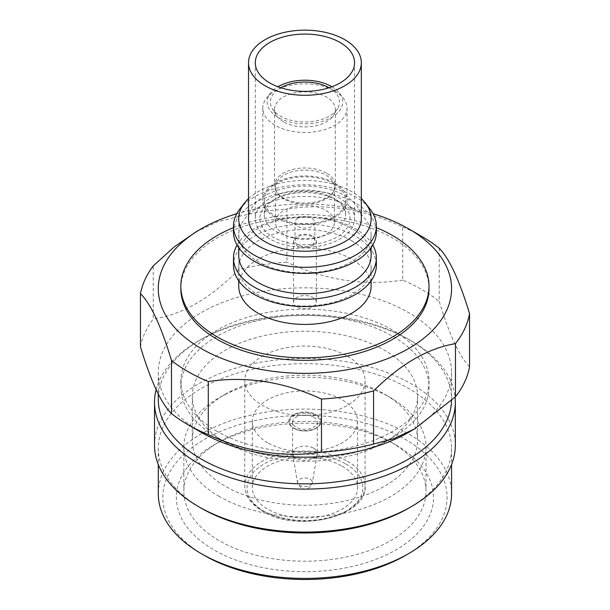 <?xml version="1.0" encoding="UTF-8"?>
<svg xmlns="http://www.w3.org/2000/svg" width="610" height="610" viewBox="0 0 610 610"><rect width="100%" height="100%" fill="white"/><g stroke="black" fill="none" stroke-linecap="round" stroke-linejoin="round"><path stroke-width="0.46" stroke-dasharray="3.05 2.29" d="M248.522 198.631A66.231 38.239 180 0 1 351.756 191.639A66.231 38.239 180 0 1 361.326 198.631M239.707 209.207A71.439 41.244 180 0 1 355.439 196.885A71.439 41.244 180 0 1 370.14 209.207M233.485 232.166A71.439 41.244 180 0 1 277.588 194.056A71.439 41.244 180 0 1 355.439 203A71.439 41.244 180 0 1 376.362 232.166M351.718 207.629A66.177 38.209 180 0 1 371.101 234.644A66.177 38.209 180 0 1 330.246 269.94A66.177 38.209 180 0 1 258.129 261.659A66.177 38.209 180 0 1 238.746 234.644A66.177 38.209 180 0 1 279.601 199.348A66.177 38.209 180 0 1 351.718 207.629M238.746 255.521A66.177 38.209 180 0 1 279.601 220.225A66.177 38.209 180 0 1 351.718 228.506A66.177 38.209 180 0 1 371.101 255.521M237.077 245.083A71.439 41.244 180 0 1 355.439 228.834A71.439 41.244 180 0 1 372.771 245.083M233.485 265.319A71.439 41.244 180 0 1 277.588 227.21A71.439 41.244 180 0 1 355.439 236.154A71.439 41.244 180 0 1 376.362 265.319M351.718 240.782A66.177 38.209 180 0 1 371.101 267.798A66.177 38.209 180 0 1 330.246 303.101A66.177 38.209 180 0 1 258.129 294.821A66.177 38.209 180 0 1 238.746 267.798A66.177 38.209 180 0 1 279.601 232.501A66.177 38.209 180 0 1 351.718 240.782M238.746 286.22A66.177 38.209 180 0 1 279.601 250.923A66.177 38.209 180 0 1 351.718 259.204A66.177 38.209 180 0 1 371.101 286.22M233.485 227.652A124.082 71.637 180 0 1 376.362 227.652M180.842 288.675A124.082 71.637 180 0 1 257.443 222.49A124.082 71.637 180 0 1 392.665 238.022A124.082 71.637 180 0 1 429.005 288.675M236.749 213.721A146.644 84.66 180 0 1 373.099 213.721M469.54 366.694C459.437 356.484 449.326 334.699 439.208 301.348L439.208 248.232M201.231 432.353A146.644 84.66 180 0 1 158.287 372.489A146.644 84.66 180 0 1 248.811 294.272A146.644 84.66 180 0 1 408.616 312.625A146.644 84.66 180 0 1 451.568 372.489A146.644 84.66 180 0 1 408.616 432.353M196.062 231.8L217.823 221.72L238.906 216.443L238.906 269.559A165.44 95.518 180 0 1 286.952 262.186L286.952 209.077C325.526 202.962 364.117 208.925 402.722 226.989L402.722 280.097A165.44 95.518 180 0 1 421.906 289.597A165.44 95.518 180 0 1 439.208 301.348M158.287 399.199A146.644 84.66 180 0 1 201.231 339.335A146.644 84.66 180 0 1 408.616 339.335L408.616 339.335A146.644 84.66 180 0 1 451.568 399.199A146.644 84.66 180 0 1 451.545 400.534M156.114 389.668A150.403 86.833 180 0 1 198.578 340.868A150.403 86.833 180 0 1 411.277 340.868L408.616 339.335L411.277 340.868A150.403 86.833 180 0 1 455.068 397.148M154.521 445.254A150.403 86.833 180 0 1 247.37 365.024A150.403 86.833 180 0 1 411.277 383.85A150.403 86.833 180 0 1 455.327 445.254M201.231 508.183A146.644 84.66 180 0 1 158.287 448.32A146.644 84.66 180 0 1 248.811 370.102A146.644 84.66 180 0 1 408.616 388.456A146.644 84.66 180 0 1 451.568 448.32A146.644 84.66 180 0 1 408.616 508.183M158.287 493.757A146.644 84.66 180 0 1 248.811 415.54A146.644 84.66 180 0 1 408.616 433.893A146.644 84.66 180 0 1 451.568 493.757M204.419 555.466A142.13 82.06 180 0 1 204.426 439.421A142.13 82.06 180 0 1 405.429 439.421A142.13 82.06 180 0 1 405.429 555.466M395.852 444.942A128.596 74.245 180 0 1 395.859 444.949A128.596 74.245 180 0 1 395.852 549.938A128.596 74.245 180 0 1 213.996 549.938A128.596 74.245 180 0 1 213.996 444.949A128.596 74.245 180 0 1 395.852 444.942L390.537 441.876A121.07 69.898 180 0 1 426.001 491.302A121.07 69.898 180 0 1 351.261 555.885A121.07 69.898 180 0 1 219.31 540.727A121.07 69.898 180 0 1 183.854 491.302A121.07 69.898 180 0 1 219.31 441.876A121.07 69.898 180 0 1 390.537 441.876L395.859 444.949M219.31 496.517A121.07 69.898 180 0 1 183.854 447.092A121.07 69.898 180 0 1 219.31 397.667A121.07 69.898 180 0 1 390.537 397.667L390.537 397.667A121.07 69.898 180 0 1 426.001 447.092A121.07 69.898 180 0 1 351.261 511.676A121.07 69.898 180 0 1 219.31 496.517M384.582 394.228L390.537 397.667L384.582 394.228A112.652 65.041 180 0 1 417.575 440.214A112.652 65.041 180 0 1 348.035 500.307A112.652 65.041 180 0 1 225.273 486.208A112.652 65.041 180 0 1 192.272 440.214A112.652 65.041 180 0 1 225.265 394.228A112.652 65.041 180 0 1 384.582 394.228M225.273 442.242A112.652 65.041 180 0 1 225.265 442.242A112.652 65.041 180 0 1 192.272 396.256A112.652 65.041 180 0 1 261.82 336.163A112.652 65.041 180 0 1 384.582 350.262A112.652 65.041 180 0 1 417.575 396.256A112.652 65.041 180 0 1 384.582 442.242A112.652 65.041 180 0 1 225.273 442.242L217.19 437.576A124.082 71.637 180 0 1 217.183 437.576A124.082 71.637 180 0 1 180.842 386.923A124.082 71.637 180 0 1 257.443 320.738A124.082 71.637 180 0 1 392.665 336.262A124.082 71.637 180 0 1 429.005 386.923A124.082 71.637 180 0 1 392.665 437.576A124.082 71.637 180 0 1 217.19 437.576L225.265 442.242M217.19 431.438A124.082 71.637 180 0 1 180.842 380.777A124.082 71.637 180 0 1 257.443 314.592A124.082 71.637 180 0 1 392.665 330.124A124.082 71.637 180 0 1 429.005 380.777A124.082 71.637 180 0 1 352.412 446.962A124.082 71.637 180 0 1 217.19 431.438M347.464 356.217A60.161 34.732 180 0 1 365.085 380.777A60.161 34.732 180 0 1 327.951 412.871A60.161 34.732 180 0 1 262.384 405.337A60.161 34.732 180 0 1 244.762 380.777A60.161 34.732 180 0 1 281.904 348.691A60.161 34.732 180 0 1 347.464 356.217M140.46 346.762A165.44 95.518 180 0 1 153.232 319.022L153.232 265.914M238.906 269.559C210.313 298.427 181.75 314.92 153.232 319.022M402.722 280.097C364.147 286.22 325.557 280.249 286.952 262.186M402.722 226.989A165.44 95.518 180 0 1 421.906 236.489M238.906 216.443A165.44 95.518 180 0 1 286.952 209.077M342.149 466.132A52.643 30.393 180 0 1 357.567 487.619A52.643 30.393 180 0 1 325.069 515.694A52.643 30.393 180 0 1 267.706 509.106A52.643 30.393 180 0 1 252.288 487.619A52.643 30.393 180 0 1 284.779 459.543A52.643 30.393 180 0 1 342.149 466.132M267.706 442.791A52.643 30.393 180 0 1 252.288 421.304A52.643 30.393 180 0 1 284.779 393.229A52.643 30.393 180 0 1 342.149 399.817A52.643 30.393 180 0 1 357.567 421.304A52.643 30.393 180 0 1 325.069 449.379A52.643 30.393 180 0 1 267.706 442.791M316.308 414.731A16.096 9.295 180 0 1 321.02 421.304A16.096 9.295 180 0 1 311.085 429.89A16.096 9.295 180 0 1 293.547 427.877A16.096 9.295 180 0 1 288.835 421.304A16.096 9.295 180 0 1 298.77 412.718A16.096 9.295 180 0 1 316.308 414.731M293.547 428.121A16.096 9.295 0 0 0 316.308 428.121A16.096 9.295 0 0 0 321.02 421.548A16.096 9.295 0 0 0 316.308 414.983A16.096 9.295 0 0 0 298.77 412.97A16.096 9.295 0 0 0 288.835 421.548A16.096 9.295 0 0 0 293.547 428.121L294.081 428.426A15.341 8.86 180 0 1 294.081 415.898A15.341 8.86 180 0 1 315.774 415.898A15.341 8.86 180 0 1 315.774 428.426A15.341 8.86 180 0 1 294.081 428.426L293.547 428.121M313.647 417.126A12.33 7.122 180 0 1 317.261 422.166A12.33 7.122 180 0 1 309.644 428.746A12.33 7.122 180 0 1 296.208 427.198A12.33 7.122 180 0 1 292.594 422.166A12.33 7.122 180 0 1 300.204 415.585A12.33 7.122 180 0 1 313.647 417.126M313.647 448.197A12.33 7.122 180 0 1 317.261 453.23A12.33 7.122 180 0 1 317.2 453.924A12.33 7.122 180 0 1 309.087 459.94A12.33 7.122 180 0 1 296.208 458.27A12.33 7.122 180 0 1 292.647 453.924A12.33 7.122 180 0 1 292.594 453.23A12.33 7.122 180 0 1 300.204 446.657A12.33 7.122 180 0 1 313.647 448.197M248.522 218.677A56.402 32.559 180 0 1 250.885 209.367A56.402 32.559 180 0 1 313.082 186.462A56.402 32.559 180 0 1 361.326 218.677M352.481 226.882A49.631 28.655 180 0 1 297.749 247.035A49.631 28.655 180 0 1 255.293 218.677A49.631 28.655 180 0 1 257.367 210.481A49.631 28.655 180 0 1 312.099 190.328A49.631 28.655 180 0 1 354.555 218.677A49.631 28.655 180 0 1 352.481 226.882M336.827 200.263A45.117 26.047 180 0 1 336.834 200.263A45.117 26.047 180 0 1 336.827 237.099A45.117 26.047 180 0 1 273.021 237.099A45.117 26.047 180 0 1 273.021 200.263A45.117 26.047 180 0 1 336.827 200.263L333.639 198.418A40.611 23.447 180 0 1 345.534 214.994A40.611 23.447 180 0 1 320.463 236.657A40.611 23.447 180 0 1 276.208 231.571A40.611 23.447 180 0 1 264.321 214.994A40.611 23.447 180 0 1 276.208 198.418A40.611 23.447 180 0 1 333.639 198.418L336.834 200.263M333.639 183.679A40.611 23.447 180 0 1 345.534 200.263A40.611 23.447 180 0 1 320.463 221.918A40.611 23.447 180 0 1 276.208 216.84A40.611 23.447 180 0 1 264.321 200.263A40.611 23.447 180 0 1 289.384 178.6A40.611 23.447 180 0 1 333.639 183.679M334.707 183.069A42.113 24.316 180 0 1 347.037 200.263A42.113 24.316 180 0 1 321.043 222.719A42.113 24.316 180 0 1 275.148 217.45A42.113 24.316 180 0 1 262.811 200.263A42.113 24.316 180 0 1 288.812 177.8A42.113 24.316 180 0 1 334.707 183.069M334.707 90.966A42.113 24.316 180 0 1 343.369 98.233A42.113 24.316 180 0 1 347.037 108.161A42.113 24.316 180 0 1 321.043 130.624A42.113 24.316 180 0 1 275.148 125.347A42.113 24.316 180 0 1 262.811 108.161A42.113 24.316 180 0 1 266.478 98.233A42.113 24.316 180 0 1 334.707 90.966M331.924 86.765A37.774 21.808 180 0 1 339.404 93.117A37.774 21.808 180 0 1 326.342 119.979A37.774 21.808 180 0 1 278.221 117.44A37.774 21.808 180 0 1 270.443 93.117A37.774 21.808 180 0 1 277.931 86.765M329.11 87.741A34.587 19.97 180 0 1 329.385 87.893A34.587 19.97 180 0 1 337.582 108.603A34.587 19.97 180 0 1 280.47 116.136A34.587 19.97 180 0 1 272.273 108.603A34.587 19.97 180 0 1 280.737 87.741M283.444 121.786A30.378 17.537 180 0 1 276.246 115.168A30.378 17.537 180 0 1 274.546 109.388A30.378 17.537 180 0 1 293.296 93.177A30.378 17.537 180 0 1 326.411 96.982A30.378 17.537 180 0 1 335.309 109.388A30.378 17.537 180 0 1 333.609 115.168A30.378 17.537 180 0 1 283.444 121.786M326.411 173.118A30.378 17.537 0 0 0 293.296 169.321A30.378 17.537 0 0 0 274.546 185.524A30.378 17.537 0 0 0 276.246 191.304A30.378 17.537 0 0 0 283.444 197.93A30.378 17.537 0 0 0 333.609 191.304A30.378 17.537 0 0 0 335.309 185.524A30.378 17.537 0 0 0 326.411 173.118M284.085 199.135A29.478 17.019 180 0 1 277.092 192.714A29.478 17.019 180 0 1 275.445 187.102A29.478 17.019 180 0 1 293.646 171.379A29.478 17.019 180 0 1 325.77 175.07A29.478 17.019 180 0 1 334.402 187.102A29.478 17.019 180 0 1 332.755 192.714A29.478 17.019 180 0 1 284.085 199.135M284.085 234.4A29.478 17.019 180 0 1 275.445 222.368A29.478 17.019 180 0 1 293.646 206.637A29.478 17.019 180 0 1 325.77 210.328A29.478 17.019 180 0 1 334.402 222.368A29.478 17.019 180 0 1 316.209 238.091A29.478 17.019 180 0 1 284.085 234.4M297.909 218.311A9.928 5.734 0 0 0 294.996 222.368A9.928 5.734 0 0 0 301.127 227.66A9.928 5.734 0 0 0 311.946 226.417A9.928 5.734 0 0 0 314.851 222.368A9.928 5.734 0 0 0 308.721 217.069A9.928 5.734 0 0 0 297.909 218.311M311.946 244.839A9.928 5.734 0 0 0 314.851 240.782A9.928 5.734 0 0 0 308.721 235.49A9.928 5.734 0 0 0 297.909 236.733A9.928 5.734 0 0 0 294.996 240.782A9.928 5.734 0 0 0 301.127 246.082A9.928 5.734 0 0 0 311.946 244.839M313.006 236.116A11.43 6.596 180 0 1 316.354 240.782A11.43 6.596 180 0 1 309.3 246.882A11.43 6.596 180 0 1 296.841 245.449A11.43 6.596 180 0 1 293.494 240.782A11.43 6.596 180 0 1 300.555 234.69A11.43 6.596 180 0 1 313.006 236.116M296.841 306.853A11.43 6.596 180 0 1 293.494 302.186A11.43 6.596 180 0 1 300.555 296.086A11.43 6.596 180 0 1 313.006 297.52A11.43 6.596 180 0 1 316.354 302.186A11.43 6.596 180 0 1 309.3 308.286A11.43 6.596 180 0 1 296.841 306.853M347.464 461.213A60.161 34.732 180 0 1 365.085 485.774A60.161 34.732 180 0 1 327.951 517.867A60.161 34.732 180 0 1 262.384 510.334A60.161 34.732 180 0 1 244.762 485.774A60.161 34.732 180 0 1 281.904 453.688A60.161 34.732 180 0 1 347.464 461.213M345.87 463.981A57.904 33.428 180 0 1 345.87 511.256A57.904 33.428 180 0 1 263.977 511.256A57.904 33.428 180 0 1 263.977 463.981A57.904 33.428 180 0 1 345.87 463.981M310.193 479.269A7.45 4.3 180 0 1 312.335 482.731A7.45 4.3 180 0 1 307.44 486.361A7.45 4.3 180 0 1 299.662 485.354A7.45 4.3 180 0 1 297.512 482.731A7.45 4.3 180 0 1 301.744 478.423A7.45 4.3 180 0 1 310.193 479.269M371.101 234.644L371.101 247.706M371.101 267.798L371.101 280.859M238.746 234.644L238.746 247.706M238.746 267.798L238.746 280.859M451.568 372.489L451.568 399.199M451.568 448.32L451.568 464.546M219.31 441.876L213.996 444.949M183.854 447.092L183.854 491.302M225.265 394.228L219.31 397.667M192.272 396.256L192.272 440.214M180.842 380.777L180.842 386.923M365.085 380.777L365.085 485.774C368.249 515.999 297.726 533.704 262.849 511.371C251 504.279 244.968 495.747 244.762 485.774L244.762 380.777M384.582 442.242L392.665 437.576M417.575 396.256L417.575 440.214M426.001 447.092L426.001 491.302M158.287 448.32L158.287 464.546M201.231 339.335L198.578 340.868M158.287 372.489L158.287 394.121M429.005 380.777L429.005 386.923M252.288 421.304L252.288 487.619M315.774 428.426L316.308 428.121M317.261 422.166L317.261 453.23M292.647 453.924L297.512 482.731L301.165 487.992C304.253 489.441 309.194 490.714 312.335 482.731L317.2 453.924M292.594 422.166L292.594 453.23M357.567 421.304L357.567 487.619M255.293 62.723L255.293 218.677M354.555 62.723L354.555 218.677M345.534 200.263L345.534 214.994M347.037 108.161L347.037 200.263M339.404 93.117L343.369 98.233M276.246 115.168L272.273 108.603M274.546 109.388L274.546 185.524M277.092 192.714L276.246 191.304M275.445 187.102L275.445 222.368M314.851 240.782L314.851 222.368M294.996 240.782L294.996 222.368M293.494 240.782L293.494 302.186M334.402 187.102L334.402 222.368M332.755 192.714L333.609 191.304M335.309 109.388L335.309 185.524M333.609 115.168L337.582 108.603M270.443 93.117L266.478 98.233M262.811 108.161L262.811 200.263M264.321 200.263L264.321 214.994M276.208 198.418L273.021 200.263M316.354 240.782L316.354 302.186"/><path stroke-width="0.91" d="M361.326 198.631A66.231 38.239 180 0 1 365.382 203.069A66.231 38.239 180 0 1 342.485 250.176A66.231 38.239 180 0 1 258.091 245.716A66.231 38.239 180 0 1 244.465 203.069A66.231 38.239 180 0 1 248.522 198.631M365.382 203.069L370.14 209.207A71.439 41.244 180 0 1 376.362 226.051A71.439 41.244 180 0 1 332.267 264.153A71.439 41.244 180 0 1 254.408 255.216A71.439 41.244 180 0 1 233.485 226.051A71.439 41.244 180 0 1 239.707 209.207L244.465 203.069M376.362 226.051L376.362 232.166A71.439 41.244 180 0 1 332.267 270.268A71.439 41.244 180 0 1 254.408 261.332A71.439 41.244 180 0 1 233.485 232.166L233.485 226.051M371.101 247.706L371.101 255.521A66.177 38.209 180 0 1 330.246 290.817A66.177 38.209 180 0 1 258.129 282.537A66.177 38.209 180 0 1 238.746 255.521L238.746 247.706M372.771 245.083A71.439 41.244 180 0 1 376.362 258A71.439 41.244 180 0 1 332.267 296.109A71.439 41.244 180 0 1 254.408 287.165A71.439 41.244 180 0 1 233.485 258A71.439 41.244 180 0 1 237.077 245.083M376.362 258L376.362 265.319A71.439 41.244 180 0 1 332.267 303.429A71.439 41.244 180 0 1 254.408 294.485A71.439 41.244 180 0 1 233.485 265.319L233.485 258M371.101 280.859L371.101 286.22A66.177 38.209 180 0 1 330.246 321.523A66.177 38.209 180 0 1 258.129 313.235A66.177 38.209 180 0 1 238.746 286.22L238.746 280.859M376.362 227.652A124.082 71.637 180 0 1 392.665 235.567A124.082 71.637 180 0 1 429.005 286.22A124.082 71.637 180 0 1 352.412 352.405A124.082 71.637 180 0 1 217.19 336.88A124.082 71.637 180 0 1 180.842 286.22A124.082 71.637 180 0 1 233.485 227.652M429.005 286.22L429.005 288.675A124.082 71.637 180 0 1 352.412 354.86A124.082 71.637 180 0 1 217.19 339.335A124.082 71.637 180 0 1 180.842 288.675L180.842 286.22M373.099 213.721A146.644 84.66 180 0 1 408.616 228.811L408.616 228.811A146.644 84.66 180 0 1 408.616 348.546A146.644 84.66 180 0 1 201.231 348.546A146.644 84.66 180 0 1 201.231 228.811A146.644 84.66 180 0 1 236.749 213.721M421.914 236.489L408.616 228.811L421.906 236.489A165.44 95.518 180 0 1 421.914 236.489A165.44 95.518 180 0 1 439.208 248.232C449.303 258.449 459.414 280.234 469.54 313.586A165.44 95.518 180 0 1 455.457 343.651C428.128 348.165 400.831 363.926 373.556 390.941A165.44 95.518 180 0 1 321.478 399.062C283.787 381.692 246.059 375.851 208.285 381.555A165.44 95.518 180 0 1 187.941 371.566A165.44 95.518 180 0 1 171.486 360.487C161.147 326.137 150.807 303.856 140.46 293.654L140.46 346.762C150.8 381.12 161.139 403.401 171.486 413.603L171.486 360.487M469.54 313.586L469.54 366.694A165.44 95.518 180 0 1 455.457 396.767L455.457 343.651M373.556 390.941L373.556 444.049L393.694 438.712L414.51 428.952L408.616 432.353A146.644 84.66 180 0 1 201.231 432.353L187.941 424.682A165.44 95.518 180 0 1 171.486 413.603M414.51 428.952L455.457 396.767M373.556 444.049A165.44 95.518 180 0 1 321.478 452.178L321.478 399.062M208.285 381.555L208.285 434.663C245.975 452.041 283.703 457.881 321.478 452.178M208.285 434.663A165.44 95.518 180 0 1 187.941 424.682L201.231 432.353M451.545 400.534A146.644 84.66 180 0 1 359.969 477.668A146.644 84.66 180 0 1 201.231 459.063A146.644 84.66 180 0 1 158.287 399.199L158.287 394.121M455.068 397.148A150.403 86.833 180 0 1 455.327 402.272A150.403 86.833 180 0 1 362.485 482.495A150.403 86.833 180 0 1 198.578 463.669A150.403 86.833 180 0 1 154.521 402.272A150.403 86.833 180 0 1 156.114 389.668M455.327 402.272L455.327 445.254A150.403 86.833 180 0 1 411.277 506.651A150.403 86.833 180 0 1 198.578 506.651L198.578 506.651A150.403 86.833 180 0 1 154.521 445.254L154.521 402.272M411.277 506.651L408.616 508.183A146.644 84.66 180 0 1 201.231 508.183L198.578 506.651L201.231 508.183M451.568 464.546L451.568 493.757A146.644 84.66 180 0 1 408.616 553.621A146.644 84.66 180 0 1 201.231 553.621L201.231 553.621A146.644 84.66 180 0 1 158.287 493.757L158.287 464.546M408.616 553.621L405.429 555.466A142.13 82.06 180 0 1 204.426 555.466L201.231 553.621L204.426 555.466A142.13 82.06 180 0 1 204.419 555.466M140.46 293.654A165.44 95.518 180 0 1 153.232 265.914L174.269 246.875L196.062 231.8L201.231 228.811M361.326 62.723L361.326 218.677A56.402 32.559 180 0 1 358.97 227.995A56.402 32.559 180 0 1 296.773 250.901A56.402 32.559 180 0 1 248.522 218.677L248.522 62.723A56.402 32.559 180 0 1 250.885 53.406A56.402 32.559 180 0 1 313.082 30.5A56.402 32.559 180 0 1 361.326 62.723A56.402 32.559 180 0 1 358.97 72.033A56.402 32.559 180 0 1 296.773 94.939A56.402 32.559 180 0 1 248.522 62.723M257.367 54.519A49.631 28.655 180 0 1 312.099 34.366A49.631 28.655 180 0 1 354.555 62.723A49.631 28.655 180 0 1 352.481 70.92A49.631 28.655 180 0 1 297.749 91.073A49.631 28.655 180 0 1 255.293 62.723A49.631 28.655 180 0 1 257.367 54.519M277.931 86.765A37.774 21.808 180 0 1 331.634 86.597A37.774 21.808 180 0 1 331.924 86.765M280.737 87.741A34.587 19.97 180 0 1 329.11 87.741"/></g></svg>
